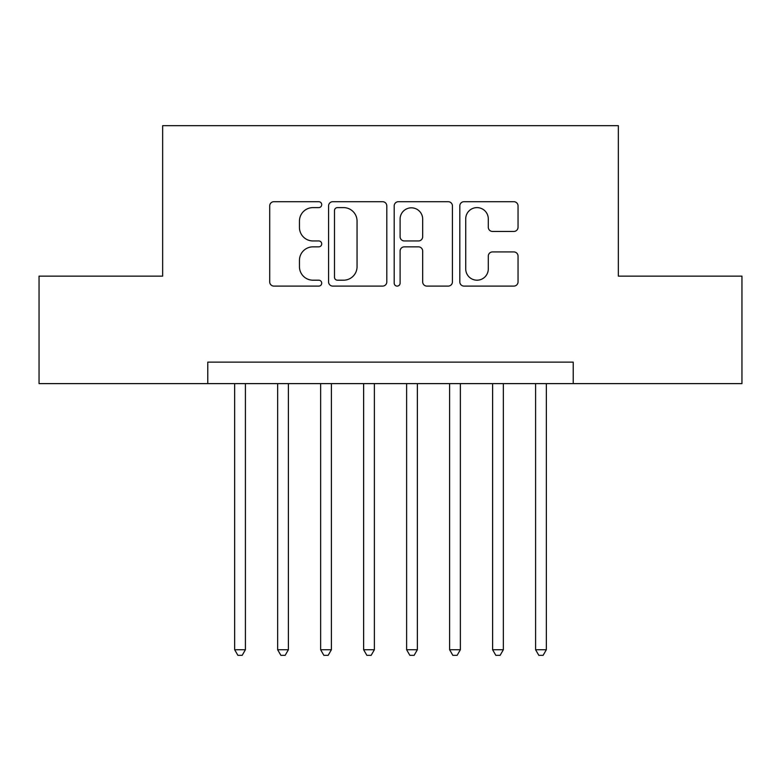 <?xml version="1.0" encoding="UTF-8"?>
<svg xmlns="http://www.w3.org/2000/svg" width="781" height="781" viewBox="0 0 781 781"><rect width="100%" height="100%" fill="white"/><g stroke="black" fill="none" stroke-linecap="round" stroke-linejoin="round"><path stroke-width="1.17" d="M321.713 204.661A2.958 2.958 0 0 0 318.765 201.703L273.926 201.703A4.217 4.217 0 0 0 269.709 205.92L269.709 281.882A4.217 4.217 0 0 0 273.926 286.1L318.765 286.1A2.958 2.958 0 0 0 321.713 283.142A2.958 2.958 0 0 0 318.765 280.194L312.956 280.194A13.502 13.502 0 0 1 299.455 266.692L299.455 260.356A13.502 13.502 0 0 1 312.956 246.855L318.765 246.855A2.958 2.958 0 0 0 321.713 243.897A2.958 2.958 0 0 0 318.765 240.948L312.956 240.948A13.502 13.502 0 0 1 299.455 227.447L299.455 221.111A13.502 13.502 0 0 1 312.956 207.609L318.765 207.609A2.958 2.958 0 0 0 321.713 204.661M513.82 231.449A4.217 4.217 0 0 0 518.047 227.232L518.047 205.92A4.217 4.217 0 0 0 513.82 201.703L464.031 201.703A4.217 4.217 0 0 0 459.814 205.92L459.814 281.882A4.217 4.217 0 0 0 464.031 286.1L513.82 286.1A4.217 4.217 0 0 0 518.047 281.882L518.047 256.139A4.217 4.217 0 0 0 513.82 251.921L492.518 251.921A4.217 4.217 0 0 0 488.291 256.139L488.291 268.908A11.285 11.285 0 0 1 477.006 280.194A11.285 11.285 0 0 1 465.72 268.908L465.72 218.895A11.285 11.285 0 0 1 477.006 207.609A11.285 11.285 0 0 1 488.291 218.895L488.291 227.232A4.217 4.217 0 0 0 492.518 231.449L513.82 231.449M207.785 383.617L39.05 383.617L39.05 276.142L162.653 276.142L162.653 125.673L618.347 125.673L618.347 276.142L741.95 276.142L741.95 383.617L573.215 383.617L573.215 362.13L207.785 362.13L207.785 383.617L573.215 383.617M386.81 205.92A4.217 4.217 0 0 0 382.592 201.703L332.794 201.703A4.217 4.217 0 0 0 328.576 205.92L328.576 281.882A4.217 4.217 0 0 0 332.794 286.1L382.592 286.1A4.217 4.217 0 0 0 386.81 281.882L386.81 205.92M398.408 201.703L448.206 201.703A4.217 4.217 0 0 1 452.424 205.92L452.424 281.882A4.217 4.217 0 0 1 448.206 286.1L426.895 286.1A4.217 4.217 0 0 1 422.677 281.882L422.677 251.072A4.217 4.217 0 0 0 418.46 246.855L404.324 246.855A4.217 4.217 0 0 0 400.097 251.072L400.097 283.142A2.958 2.958 0 0 1 397.148 286.1A2.958 2.958 0 0 1 394.19 283.142L394.19 205.92A4.217 4.217 0 0 1 398.408 201.703M337.431 207.609A2.958 2.958 0 0 0 334.483 210.567L334.483 277.235A2.958 2.958 0 0 0 337.431 280.194L343.552 280.194A13.502 13.502 0 0 0 357.054 266.692L357.054 221.111A13.502 13.502 0 0 0 343.552 207.609L337.431 207.609M422.677 219.11A11.285 11.285 0 0 0 411.392 207.824A11.285 11.285 0 0 0 400.097 219.11L400.097 236.731A4.217 4.217 0 0 0 404.324 240.948L418.46 240.948A4.217 4.217 0 0 0 422.677 236.731L422.677 219.11M234.661 383.617L234.661 649.733L245.41 649.733L245.41 383.617M245.41 649.733L242.178 655.327L237.883 655.327L234.661 649.733M277.645 383.617L277.645 649.733L288.394 649.733L288.394 383.617M288.394 649.733L285.172 655.327L280.877 655.327L277.645 649.733M320.64 383.617L320.64 649.733L331.388 649.733L331.388 383.617M331.388 649.733L328.166 655.327L323.861 655.327L320.64 649.733M363.634 383.617L363.634 649.733L374.382 649.733L374.382 383.617M374.382 649.733L371.151 655.327L366.855 655.327L363.634 649.733M406.618 383.617L406.618 649.733L417.366 649.733L417.366 383.617M417.366 649.733L414.145 655.327L409.849 655.327L406.618 649.733M449.612 383.617L449.612 649.733L460.36 649.733L460.36 383.617M460.36 649.733L457.139 655.327L452.834 655.327L449.612 649.733M492.606 383.617L492.606 649.733L503.354 649.733L503.354 383.617M503.354 649.733L500.123 655.327L495.828 655.327L492.606 649.733M535.59 383.617L535.59 649.733L546.339 649.733L546.339 383.617M546.339 649.733L543.117 655.327L538.822 655.327L535.59 649.733"/></g></svg>
